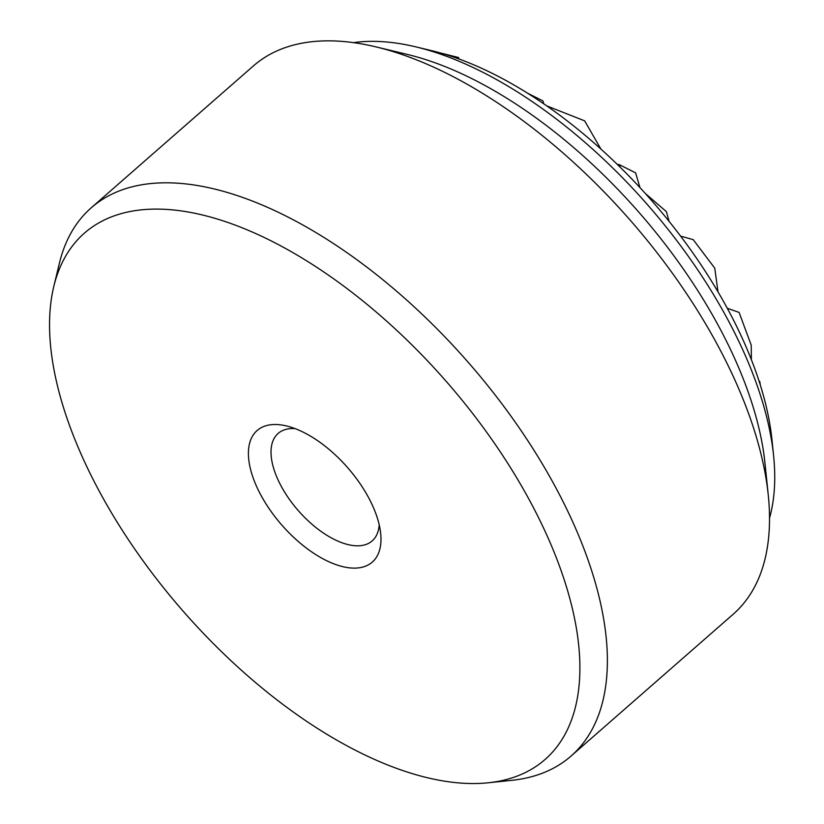<?xml version="1.0" encoding="UTF-8"?>
<svg xmlns="http://www.w3.org/2000/svg" width="824" height="824" viewBox="0 0 824 824"><rect width="100%" height="100%" fill="white"/><g stroke="black" fill="none" stroke-linecap="round" stroke-linejoin="round"><path stroke-width="1.24" d="M295.074 428.604A71.4 35.659 -131.2 0 0 292.911 428.532A71.4 35.659 -131.2 0 0 278.141 433.434A71.4 35.659 -131.2 0 0 289.224 499.107A71.4 35.659 -131.2 0 0 357.389 545.818A71.4 35.659 -131.2 0 0 372.16 540.915A71.4 35.659 -131.2 0 0 379.205 524.775M354.176 568.127A87.426 43.672 48.8 0 1 261.445 496.161A87.426 43.672 48.8 0 1 275.226 424.504A87.426 43.672 48.8 0 1 286.608 425.977A87.426 43.672 48.8 0 1 380.688 533.509A87.426 43.672 48.8 0 1 354.176 568.127M488.076 782.8L511.756 780.338A364.29 181.95 -131.2 0 0 571.011 756.102A364.29 181.95 -131.2 0 0 553.028 482.565A364.29 181.95 -131.2 0 0 91.299 207.741A364.29 181.95 -131.2 0 0 59.39 263.247L53.807 286.392A349.716 174.667 -131.2 0 0 101.702 495.698A349.716 174.667 -131.2 0 0 488.076 782.8A349.716 174.667 -131.2 0 0 527.7 496.934A349.716 174.667 -131.2 0 0 254.441 232.976A349.716 174.667 -131.2 0 0 53.807 286.392M571.011 756.102L733.185 614.23A364.29 181.95 -131.2 0 0 768.256 495.018A364.29 181.95 -131.2 0 0 715.201 340.693A364.29 181.95 -131.2 0 0 376.28 46.958A364.29 181.95 -131.2 0 0 253.462 65.869L91.299 207.741M768.256 495.018L764.971 463.088A332.237 165.933 -131.2 0 0 716.571 322.349A332.237 165.933 -131.2 0 0 407.489 54.466L376.28 46.958M769.523 518.142A332.237 165.933 -131.2 0 0 773.582 455.548A332.237 165.933 -131.2 0 0 725.192 314.809A332.237 165.933 -131.2 0 0 416.099 46.927A332.237 165.933 -131.2 0 0 353.527 42.632M773.582 455.548L771.954 439.697A316.303 157.981 -131.2 0 0 725.882 305.694A316.303 157.981 -131.2 0 0 431.601 50.655L416.099 46.927M718.003 291.871L714.769 268.181L693.211 239.65L680.603 236.117M669.109 221.368L666.4 211.644L645.398 193.547M620.081 167.118L619.669 164.831L617.145 164.244M600.871 149L584.638 120.85L546.848 105.915M482.864 68.835L480.165 67.609M457.825 58.556L458.566 57.546L439.81 52.788M751.375 359.728L751.231 345.184L739.087 312.409L727.283 308.269M760.367 385.251L759.749 381.44L759.048 381.09M639.96 187.604L635.644 172.875L619.669 164.831M543.758 103.783L542.913 100.909L527.659 93.225M458.989 58.968L458.566 57.546"/></g></svg>
